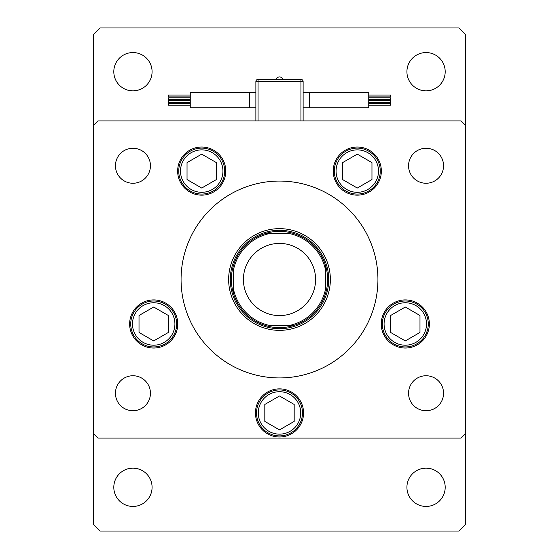 <?xml version="1.0" encoding="UTF-8"?>
<svg xmlns="http://www.w3.org/2000/svg" width="559" height="559" viewBox="0 0 559 559"><rect width="100%" height="100%" fill="white"/><g stroke="black" fill="none" stroke-linecap="round" stroke-linejoin="round"><path stroke-width="0.84" d="M228.645 279.5A50.855 50.855 0 0 0 279.5 330.355A50.855 50.855 0 0 0 330.355 279.5A50.855 50.855 0 0 0 279.5 228.645A50.855 50.855 0 0 0 228.645 279.5M377.933 279.5A98.433 98.433 0 0 0 279.5 181.067A98.433 98.433 0 0 0 181.067 279.5A98.433 98.433 0 0 0 279.5 377.933A98.433 98.433 0 0 0 377.933 279.5M177.65 171.089A24.058 24.058 0 0 0 201.715 195.147A24.058 24.058 0 0 0 225.773 171.089A24.058 24.058 0 0 0 201.715 147.024A24.058 24.058 0 0 0 177.65 171.089M333.227 171.089A24.058 24.058 0 0 0 357.285 195.147A24.058 24.058 0 0 0 381.35 171.089A24.058 24.058 0 0 0 357.285 147.024A24.058 24.058 0 0 0 333.227 171.089M381.238 323.975A24.058 24.058 0 0 0 405.303 348.04A24.058 24.058 0 0 0 429.361 323.975A24.058 24.058 0 0 0 405.303 299.917A24.058 24.058 0 0 0 381.238 323.975M255.442 412.933A24.058 24.058 0 0 0 279.5 436.991A24.058 24.058 0 0 0 303.558 412.933A24.058 24.058 0 0 0 279.5 388.868A24.058 24.058 0 0 0 255.442 412.933M129.639 323.975A24.058 24.058 0 0 0 153.697 348.04A24.058 24.058 0 0 0 177.762 323.975A24.058 24.058 0 0 0 153.697 299.917A24.058 24.058 0 0 0 129.639 323.975M443.553 393.243A17.497 17.497 0 0 1 426.056 410.746A17.497 17.497 0 0 1 408.559 393.243A17.497 17.497 0 0 1 426.056 375.746A17.497 17.497 0 0 1 443.553 393.243M150.441 165.757A17.497 17.497 0 0 1 132.944 183.254A17.497 17.497 0 0 1 115.447 165.757A17.497 17.497 0 0 1 132.944 148.254A17.497 17.497 0 0 1 150.441 165.757M408.559 165.757A17.497 17.497 0 0 0 426.056 183.254A17.497 17.497 0 0 0 443.553 165.757A17.497 17.497 0 0 0 426.056 148.254A17.497 17.497 0 0 0 408.559 165.757M115.447 393.243A17.497 17.497 0 0 0 132.944 410.746A17.497 17.497 0 0 0 150.441 393.243A17.497 17.497 0 0 0 132.944 375.746A17.497 17.497 0 0 0 115.447 393.243M93.57 125.286L93.57 433.714L97.944 438.088L461.056 438.088L465.43 433.714L465.43 125.286L461.056 120.912L97.944 120.912L93.57 125.286L93.57 34.511L100.131 27.95L458.869 27.95L465.43 34.511L465.43 125.286M243.41 279.5A36.09 36.09 0 0 0 279.5 315.59A36.09 36.09 0 0 0 315.59 279.5A36.09 36.09 0 0 0 279.5 243.41A36.09 36.09 0 0 0 243.41 279.5M279.5 230.287A49.213 49.213 0 0 0 230.287 279.5A49.213 49.213 0 0 0 279.5 328.713A49.213 49.213 0 0 0 328.713 279.5A49.213 49.213 0 0 0 279.5 230.287M265.155 233.564A48.123 48.123 0 0 1 325.436 293.845A48.123 48.123 0 0 1 233.564 293.845A48.123 48.123 0 0 1 265.155 233.564L289.583 233.564A47.026 47.026 0 0 1 325.436 269.417L325.436 289.583A47.026 47.026 0 0 1 289.583 325.436L269.417 325.436A47.026 47.026 0 0 1 233.564 289.583L233.564 269.417A47.026 47.026 0 0 1 269.417 233.564L265.155 233.564M233.564 289.583L233.564 293.845L233.564 289.583M289.583 325.436L293.845 325.436L289.583 325.436M325.436 269.417L325.436 265.155L325.436 269.417M190.256 96.91L168.378 96.91L168.378 95.051L190.256 95.051M190.256 99.684L168.378 99.684L168.378 97.825L190.256 97.825M190.256 105.218L168.378 105.218L168.378 103.359L190.256 103.359M190.256 102.444L168.378 102.444L168.378 100.585L190.256 100.585M249.314 92.48L190.256 92.48L190.256 107.789L249.314 107.789L249.314 92.48L255.875 92.48M368.744 95.051L390.622 95.051L390.622 96.91L368.744 96.91M368.744 97.825L390.622 97.825L390.622 99.684L368.744 99.684M368.744 103.359L390.622 103.359L390.622 105.218L368.744 105.218M368.744 100.585L390.622 100.585L390.622 102.444L368.744 102.444M309.686 107.789L309.686 92.48L368.744 92.48L368.744 107.789L303.125 107.789M300.938 120.912L300.938 81.544L303.125 81.544L303.125 120.912M255.875 120.912L255.875 81.544A2.187 2.187 0 0 1 258.062 79.357L300.938 79.357A2.187 2.187 0 0 1 303.125 81.544A2.187 2.187 0 0 0 300.938 79.357L258.062 79.133L258.062 120.912M190.228 190.975A22.968 22.968 0 0 1 181.822 159.601A22.968 22.968 0 0 1 213.196 151.196A22.968 22.968 0 0 1 221.609 182.569A22.968 22.968 0 0 1 190.228 190.975A22.968 22.968 0 0 0 221.609 182.569A22.968 22.968 0 0 0 213.196 151.196M187.034 162.613L187.034 179.565L201.715 188.041L216.396 179.565L216.396 162.613L201.715 154.137L187.034 162.613M345.804 190.975A22.968 22.968 0 0 1 337.391 159.601A22.968 22.968 0 0 1 368.772 151.196A22.968 22.968 0 0 1 377.178 182.569A22.968 22.968 0 0 1 345.804 190.975A22.968 22.968 0 0 0 377.178 182.569A22.968 22.968 0 0 0 368.772 151.196M342.604 162.613L342.604 179.565L357.285 188.041L371.966 179.565L371.966 162.613L357.285 154.137L342.604 162.613M142.217 343.869A22.968 22.968 0 0 1 133.811 312.495A22.968 22.968 0 0 1 165.184 304.089A22.968 22.968 0 0 1 173.59 335.463A22.968 22.968 0 0 1 142.217 343.869A22.968 22.968 0 0 0 173.59 335.463A22.968 22.968 0 0 0 165.184 304.089M139.016 315.5L139.016 332.451L153.697 340.927L168.378 332.451L168.378 315.5L153.697 307.024L139.016 315.5M268.02 432.82A22.968 22.968 0 0 1 259.607 401.446A22.968 22.968 0 0 1 290.98 393.04A22.968 22.968 0 0 1 299.393 424.414A22.968 22.968 0 0 1 268.02 432.82A22.968 22.968 0 0 0 299.393 424.414A22.968 22.968 0 0 0 290.98 393.04M264.819 404.457L264.819 421.409L279.5 429.885L294.181 421.409L294.181 404.457L279.5 395.982L264.819 404.457M393.815 343.869A22.968 22.968 0 0 1 385.41 312.495A22.968 22.968 0 0 1 416.783 304.089A22.968 22.968 0 0 1 425.189 335.463A22.968 22.968 0 0 1 393.815 343.869A22.968 22.968 0 0 0 425.189 335.463A22.968 22.968 0 0 0 416.783 304.089M390.622 315.5L390.622 332.451L405.303 340.927L419.984 332.451L419.984 315.5L405.303 307.024L390.622 315.5M406.917 487.301A19.139 19.139 0 0 0 426.056 506.44A19.139 19.139 0 0 0 445.195 487.301A19.139 19.139 0 0 0 426.056 468.162A19.139 19.139 0 0 0 406.917 487.301M113.805 71.699A19.139 19.139 0 0 0 132.944 90.837A19.139 19.139 0 0 0 152.083 71.699A19.139 19.139 0 0 0 132.944 52.56A19.139 19.139 0 0 0 113.805 71.699M406.917 71.699A19.139 19.139 0 0 0 426.056 90.837A19.139 19.139 0 0 0 445.195 71.699A19.139 19.139 0 0 0 426.056 52.56A19.139 19.139 0 0 0 406.917 71.699M113.805 487.301A19.139 19.139 0 0 0 132.944 506.44A19.139 19.139 0 0 0 152.083 487.301A19.139 19.139 0 0 0 132.944 468.162A19.139 19.139 0 0 0 113.805 487.301M93.57 433.714L93.57 524.489L100.131 531.05L458.869 531.05L465.43 524.489L465.43 433.714M300.938 79.357L300.938 81.544L255.875 81.544M212.322 152.712A21.221 21.221 0 0 0 183.338 160.482A21.221 21.221 0 0 0 191.108 189.459A21.221 21.221 0 0 0 220.092 181.696A21.221 21.221 0 0 0 212.322 152.712M367.892 152.712A21.221 21.221 0 0 0 338.908 160.482A21.221 21.221 0 0 0 346.678 189.459A21.221 21.221 0 0 0 375.662 181.696A21.221 21.221 0 0 0 367.892 152.712M164.311 305.605A21.221 21.221 0 0 0 135.327 313.368A21.221 21.221 0 0 0 143.09 342.353A21.221 21.221 0 0 0 172.074 334.582A21.221 21.221 0 0 0 164.311 305.605M290.107 394.556A21.221 21.221 0 0 0 261.123 402.319A21.221 21.221 0 0 0 268.893 431.303A21.221 21.221 0 0 0 297.877 423.54A21.221 21.221 0 0 0 290.107 394.556M415.91 305.605A21.221 21.221 0 0 0 386.926 313.368A21.221 21.221 0 0 0 394.689 342.353A21.221 21.221 0 0 0 423.673 334.582A21.221 21.221 0 0 0 415.91 305.605M249.314 107.789L255.875 107.789M309.686 92.48L303.125 92.48M282.987 79.133A3.871 3.871 0 0 0 276.013 79.133"/></g></svg>
